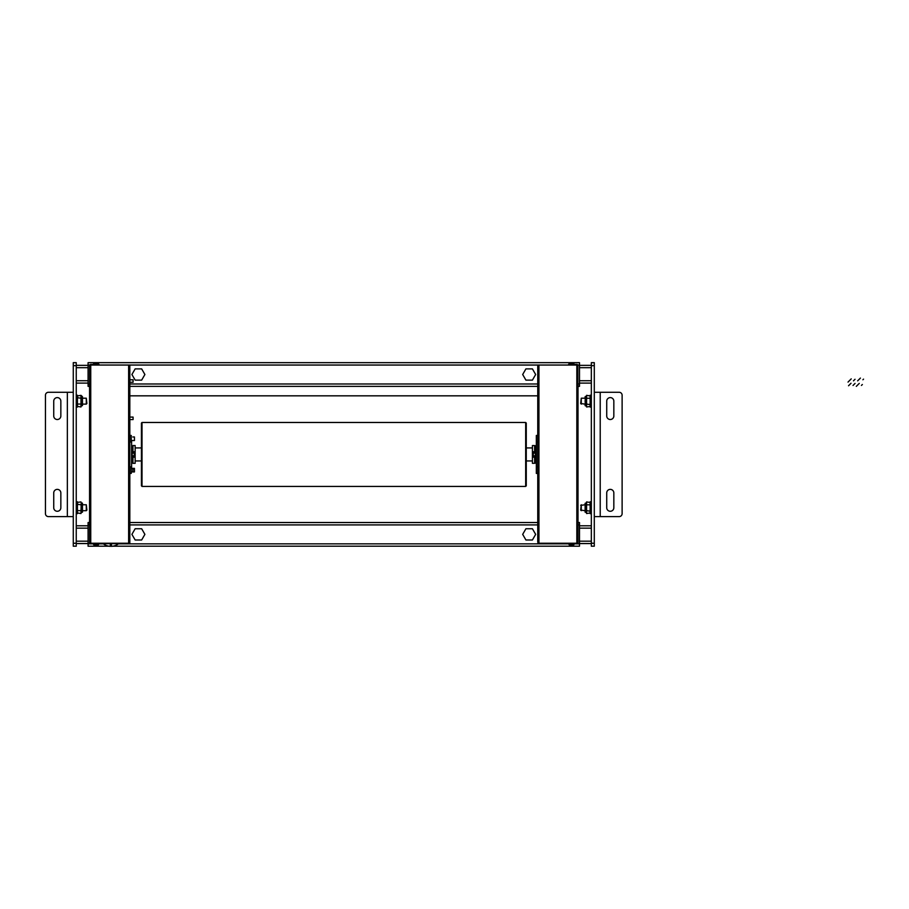 <?xml version="1.0" encoding="UTF-8"?>
<svg xmlns="http://www.w3.org/2000/svg" width="909" height="909" viewBox="0 0 909 909"><rect width="100%" height="100%" fill="white"/><g stroke="black" fill="none" stroke-linecap="round" stroke-linejoin="round"><path stroke-width="1.36" d="M525.925 380.132L522.675 374.508L525.925 368.884L532.413 368.884L535.662 374.508L532.413 380.132L525.925 380.132L522.675 374.508L525.925 368.884M135.157 380.132L131.907 374.508L135.157 368.884L141.656 368.884L144.895 374.508L141.656 380.132L135.157 380.132L131.907 374.508L135.157 368.884M525.925 539.991L522.675 534.367L525.925 528.743L532.413 528.743L535.662 534.367L532.413 539.991L525.925 539.991L522.675 534.367L525.925 528.743M135.157 539.991L131.907 534.367L135.157 528.743L141.656 528.743L144.895 534.367L141.656 539.991L135.157 539.991L131.907 534.367L135.157 528.743M133.078 379.78L133.078 382.269L133.078 379.78L130.055 379.78M133.078 382.269L130.055 382.269M133.078 417.083L133.078 419.572L133.078 417.083L130.055 417.083M133.078 419.572L130.055 419.572M537.753 366.225L537.753 542.071M576.829 365.043L576.829 543.252L578.01 542.662L577.851 365.043L128.635 365.043L128.635 543.252L129.817 543.252L129.817 365.043M576.829 543.252L538.935 543.252L538.935 365.043M537.753 543.252L538.935 543.252M577.851 543.252A1.182 1.182 0 0 1 576.829 543.843L568.545 543.843L568.545 543.252M578.01 385.461L578.01 522.823M578.01 386.359L579.487 386.359L579.487 365.043L577.851 365.043A1.182 1.182 0 0 0 576.829 364.452L568.545 364.452L568.545 365.043M90.741 543.252L90.741 365.043L89.559 365.634L89.559 542.662L89.718 543.252L128.635 543.252M90.741 365.043L128.635 365.043M89.559 386.359L88.082 386.359L88.082 365.043L89.718 365.043A1.182 1.182 0 0 1 90.741 364.452L99.036 364.452L99.036 365.043M89.559 386.655L89.559 385.461M89.718 543.252A1.182 1.182 0 0 0 90.741 543.843L99.036 543.843L99.036 543.252M89.559 522.823L89.559 521.641M73.277 543.252L73.277 546.207L76.242 546.207L76.242 362.668L73.277 362.668L73.277 543.252L76.242 543.252M76.242 546.207L73.277 546.207M73.277 362.668L76.242 362.668M76.242 365.338L88.082 365.338L76.242 365.338M76.242 383.098L88.082 383.098M76.242 525.788L88.082 525.788M76.242 543.548L88.082 543.548L76.242 543.548M594.293 365.634L594.293 362.668L591.339 362.668L591.339 546.207L594.293 546.207L594.293 516.607L619.165 516.607A2.966 2.966 0 0 0 622.12 513.653L622.12 395.233A2.966 2.966 0 0 0 619.165 392.279L594.293 392.279L594.293 365.634L591.339 365.634M591.339 543.548L579.487 543.548L591.339 543.548M591.339 525.788L579.487 525.788M591.339 383.098L579.487 383.098M591.339 365.338L579.487 365.338M118.568 543.673L103.171 543.673A12.431 12.431 0 0 0 110.284 546.332L110.284 544.821A10.931 10.931 0 0 0 111.466 544.821L111.466 546.332A12.431 12.431 0 0 0 118.568 543.673L118.568 543.252M88.082 546.207L109.08 546.207L88.082 546.207L88.082 543.843L93.65 543.843L94.241 545.298L95.718 545.298L95.718 544.616L97.911 545.298L96.422 545.298M93.65 543.843L94.241 545.298L95.718 545.298M103.399 543.843L98.502 543.843L98.502 544.707L96.422 544.707M95.718 544.616L96.422 544.616M93.65 363.589L94.241 362.998L93.65 364.452L93.65 363.589L95.718 363.589L94.241 362.998L95.718 362.998M96.422 362.998L97.911 362.998L95.718 363.589M98.502 364.452L97.911 362.998L98.502 363.589L96.422 363.589M96.422 363.68L95.718 363.68M573.931 364.452L573.34 362.998L571.852 362.998L571.852 363.68L569.67 362.998L571.147 362.998M569.068 363.589L569.67 362.998L569.068 364.452L569.068 363.589L571.147 363.589M571.852 362.998L573.34 362.998L571.852 362.998M118.352 543.843L569.068 543.843L569.67 545.298L571.147 545.298L571.147 544.616L573.34 545.298L571.852 545.298M579.487 546.207L112.671 546.207L579.487 546.207L579.487 543.843L573.931 543.843L573.931 544.707L571.852 544.707M571.147 545.298L569.67 545.298L569.068 543.843M571.852 363.68L571.147 363.68M571.147 544.616L571.852 544.616M129.817 386.359L537.753 386.359M579.487 365.043L579.487 362.668L88.082 362.668L579.487 362.668M88.082 365.043L88.082 362.668M110.284 546.207L111.466 546.207L110.284 546.207M579.487 543.843L579.487 522.527L578.01 522.527M88.082 543.843L88.082 522.527L89.559 522.527M129.817 522.527L537.753 522.527M129.817 466.851L131.237 466.851L131.237 473.43L129.817 473.43M129.817 435.456L131.237 435.456L131.237 442.024L129.817 442.024M537.753 466.851L536.333 466.851L536.333 473.43L537.753 473.43M537.753 435.456L536.333 435.456L536.333 442.024L537.753 442.024M129.817 378.689L129.817 383.359M129.817 415.992L129.817 420.662M141.429 447.932L135.146 447.932M141.429 460.954L135.146 460.954M532.424 447.932L526.266 447.932M532.424 460.954L526.266 460.954M141.429 454.443L141.429 485.826L142.02 486.417L142.02 422.469L141.429 423.06L141.429 454.443M142.02 486.417L525.675 486.417L525.675 422.469L142.02 422.469M525.675 486.417L526.266 485.826L526.266 423.06L525.675 422.469M131.6 440.524L131.6 468.362L134.441 468.362L134.441 471.919L131.237 471.919M536.333 471.021L536.333 437.865M67.357 516.607L73.277 516.607L73.277 392.279L48.416 392.279A2.966 2.966 0 0 0 45.45 395.233L45.45 513.653A2.966 2.966 0 0 0 48.416 516.607L67.357 516.607L67.357 392.279M53.733 401.153A3.556 3.556 0 0 1 57.29 397.608A3.556 3.556 0 0 1 60.846 401.153L60.846 415.958A3.556 3.556 0 0 1 57.29 419.515A3.556 3.556 0 0 1 53.733 415.958L53.733 401.153M60.846 507.733A3.556 3.556 0 0 1 57.29 511.278A3.556 3.556 0 0 1 53.733 507.733L53.733 492.928A3.556 3.556 0 0 1 57.29 489.372A3.556 3.556 0 0 1 60.846 492.928L60.846 507.733M594.293 392.279L594.293 516.607M613.836 507.733A3.556 3.556 0 0 1 610.28 511.278A3.556 3.556 0 0 1 606.723 507.733L606.723 492.928A3.556 3.556 0 0 1 610.28 489.372A3.556 3.556 0 0 1 613.836 492.928L613.836 507.733M606.723 401.153A3.556 3.556 0 0 1 610.28 397.608A3.556 3.556 0 0 1 613.836 401.153L613.836 415.958A3.556 3.556 0 0 1 610.28 419.515A3.556 3.556 0 0 1 606.723 415.958L606.723 401.153M132.782 451.705L132.782 446.978L132.203 447.023L132.203 451.705L134.259 451.705L134.259 453.08L132.191 453.08M132.191 455.807L134.259 455.807L134.259 453.08M132.782 457.182L132.782 461.908L132.203 461.852L132.203 457.182L134.259 457.182L134.259 455.807M535.39 457.182L533.31 457.182L533.31 455.807L535.39 455.807M535.39 453.08L533.31 453.08L533.31 455.807M535.39 451.705L533.31 451.705L533.31 453.08M535.98 457.397L535.39 457.397L535.39 451.478L535.98 451.478M131.6 457.397L132.191 457.397L132.191 451.478L131.6 451.478M134.441 468.362L134.441 471.919M132.805 436.968L134.441 436.968L134.441 440.524L131.237 440.524M134.441 436.968L134.441 440.524M132.805 468.362L132.805 471.919L133.1 468.658L131.237 468.362M86.298 401.153L86.298 404.119L82.458 404.119L82.458 405.596L82.458 396.71L82.458 398.199L86.298 398.199L86.298 401.153M86.298 404.119L86.889 403.528L86.298 398.199M86.298 507.733L86.298 510.688L82.458 510.688L82.458 512.165L82.458 503.291L82.458 504.768L86.298 504.768L86.298 507.733M86.298 510.688L86.889 510.097L86.298 504.768M580.681 510.097L581.271 510.688L581.271 504.768L580.681 510.097L585.123 510.688L585.123 503.291L585.123 504.768L580.681 505.359M581.271 404.119L581.271 398.199L580.681 403.528L585.123 404.119L585.123 405.596L585.123 404.119M77.424 406.391L80.981 406.971L80.981 395.347L82.162 396.415L82.458 405.596L81.492 405.891L81.208 396.199L81.492 405.891M80.981 406.971L81.208 406.107M77.424 395.926L80.981 395.347M77.424 397.676L80.981 398.256M77.424 402.903L77.549 404.062L80.981 404.062M77.549 404.062L77.424 404.641M77.549 398.256L77.424 399.403M81.492 502.995L82.162 502.995L82.458 512.165L81.492 512.46L81.208 502.768L80.981 513.54L81.208 502.768M77.424 502.404L80.981 501.916M77.549 501.916L77.424 502.495M77.424 504.245L80.981 504.825M77.424 512.96L80.981 513.54M77.424 509.483L77.549 510.631L80.981 510.631M77.549 510.631L77.424 511.21M77.549 504.825L77.424 505.972M586.078 502.995L585.123 503.291L585.123 512.165L586.078 512.46L586.589 501.916L586.589 513.54L586.362 502.768M590.146 502.495L586.589 501.916M590.146 511.21L586.589 510.631M590.021 510.631L590.146 509.483M590.146 505.972L590.021 504.825L586.589 504.825M590.021 504.825L590.146 504.245M590.146 512.96L586.589 513.54M585.123 401.153L585.419 405.891L585.419 396.415L585.123 401.153M590.146 399.403L590.021 398.256L586.589 398.256L586.589 406.971L586.078 396.415L585.123 396.71L585.123 398.199L585.123 396.71M586.078 405.891L585.123 405.596M590.146 395.926L586.589 395.347L586.362 406.107M590.146 404.641L586.589 404.062M590.021 404.062L590.146 402.903M586.589 395.347L586.589 398.256M590.021 398.256L590.146 397.676M590.146 406.482L586.589 406.971M590.021 406.971L590.146 406.391M76.242 501.802L77.424 501.802L77.424 513.653L76.242 513.653M76.242 395.233L77.424 395.233L77.424 407.073L76.242 407.073M591.339 501.802L590.146 501.802L590.146 513.653L591.339 513.653M591.339 407.073L590.146 407.073L590.146 395.233L591.339 395.233M535.367 457.182L535.367 461.852L534.617 463.317L532.424 463.317L532.424 445.558L534.617 445.558L534.617 451.705M535.367 451.705L534.617 445.558M535.833 451.478L535.833 445.558L535.367 447.023M535.98 463.317L535.833 457.397M534.617 463.317L534.617 457.182M132.782 446.978L132.953 445.558L135.146 445.558L135.146 463.317L132.953 463.317L132.953 457.182M132.953 445.558L132.953 451.705M132.203 447.023L131.748 445.558L131.748 451.478M131.748 457.397L131.6 463.317M848.017 382.098L851.222 378.883M848.54 385.757L851.029 383.268M853.449 380.86L855.028 379.269M853.017 385.461L855.062 383.416M857.63 380.86L860.403 378.087M856.312 386.359L859.255 383.416M862.902 379.769L863.55 379.121M861.425 385.427L862.357 384.507M73.277 365.634L76.242 365.634M76.242 380.735L88.082 380.735M76.242 367.702L88.082 367.702M76.242 541.185L88.082 541.185M76.242 528.152L88.082 528.152M594.293 543.252L591.339 543.252M591.339 528.152L579.487 528.152M591.339 541.185L579.487 541.185M591.339 367.702L579.487 367.702M591.339 380.735L579.487 380.735M95.718 544.707L93.65 544.707M571.852 363.589L573.931 363.589L573.34 362.998M571.147 544.707L569.068 544.707M88.082 383.984L89.559 383.984M129.817 383.984L537.753 383.984M578.01 383.984L579.487 383.984M88.082 524.902L89.559 524.902M129.817 524.902L537.753 524.902M578.01 524.902L579.487 524.902M600.213 516.607L600.213 392.279M534.799 451.705L534.799 446.978M534.799 461.908L534.799 457.182M98.502 544.707L97.911 545.298L98.502 544.707M573.931 544.707L573.34 545.298L573.931 544.707M129.817 395.824L537.753 395.824M585.123 398.199L581.271 398.199M535.367 461.852L535.833 463.317M132.203 461.852L131.748 463.317M132.782 461.908L132.953 463.317"/></g></svg>
